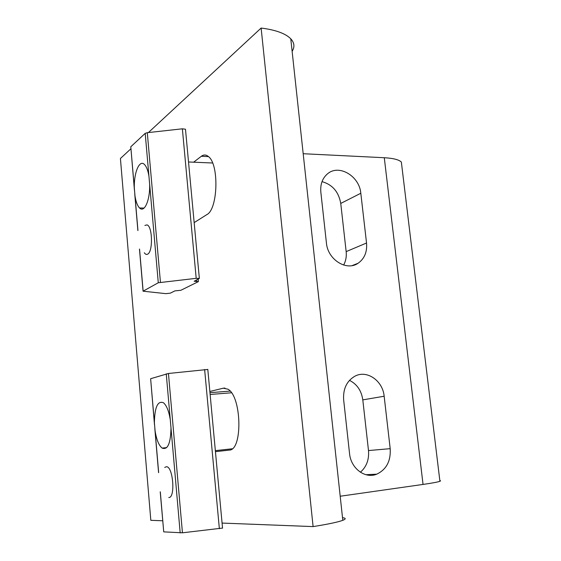 <?xml version="1.0" encoding="UTF-8"?>
<svg xmlns="http://www.w3.org/2000/svg" width="561" height="561" viewBox="0 0 561 561"><rect width="100%" height="100%" fill="white"/><g stroke="black" fill="none" stroke-linecap="round" stroke-linejoin="round"><path stroke-width="0.84" d="M130.888 148.791L120.419 158.497L150.825 520.32L162.697 520.776M322.014 181.631C332.449 184.611 338.697 191.876 340.751 203.433L346.158 251.616C346.677 256.573 345.828 261.047 343.634 265.051M349.482 380.351C357.006 384.152 361.445 390.659 362.799 399.874L368.493 450.56C369.229 459.564 366.529 466.787 360.407 472.229M439.824 480.539L440.581 480.84L439.915 481.289C437.797 482.067 432.166 483.112 423.043 484.431L340.197 496.233M401.802 165.733L401.353 162.059C398.941 159.682 393.254 158.237 384.285 157.725L303.192 153.721M360.814 193.25L366.536 243.011C367.28 251.973 364.468 258.719 358.1 263.242C346.593 271.461 327.715 259.638 326.425 243.004L320.836 192.114C320.184 184.169 322.484 178.019 327.729 173.651C339.174 163.938 359.489 176.245 360.814 193.25L340.751 203.433M384.159 396.234L390.19 448.667C390.912 461.03 386.424 469.536 376.726 474.178C365.092 479.087 350.814 468.393 349.545 453.512L343.648 399.818C342.981 388.85 346.726 380.982 354.882 376.207C366.88 369.608 382.805 380.702 384.159 396.234L362.799 399.874M215.445 451.675L229.161 450.118C242.829 450.504 241.763 396.487 227.927 389.187L223.299 388.191L209.849 391.48M292.127 51.332C294.876 46.956 294.42 42.776 290.773 38.8C285.493 33.471 275.612 29.887 261.124 28.05L313.101 526.597L222.079 523.076M261.124 28.05L148.399 132.564M193.622 162.199L201.343 156.274L208.482 156.603M194.155 222.612L206.869 214.597C217.899 209.344 219.274 164.59 208.524 156.638C206.146 154.591 203.755 154.471 201.343 156.274M342.512 517.649C345.99 518.126 346.088 519.016 342.799 520.313C337.995 522.109 328.094 524.198 313.101 526.597M168.777 497.488C175.544 498.203 173.209 466.689 166.519 466.717L164.731 467.411M155.088 430.883C156.512 439.691 158.854 445.427 162.115 448.092C167.69 450.195 170.649 443.499 171 428.008L170.256 419.544C168.819 410.961 166.547 405.358 163.426 402.735C157.69 400.533 154.682 407.202 154.394 422.735L158.658 472.551M222.542 528.076L182.444 532.803L163.728 531.87L160.222 491.794M207.801 369.454L168.447 373.479L150.629 378.717L154.485 424.754M144.317 252.766C145.404 254.357 146.54 254.806 147.718 254.119C153.104 251.609 152.515 226.16 147.038 224.905L144.899 225.438M134.991 195.901C135.937 201.82 137.466 205.852 139.577 207.977C144.401 213.194 150.201 200.011 149.647 184.232L148.953 176.287C148.006 170.572 146.533 166.666 144.528 164.569C139.465 159.044 133.756 172.802 134.338 188.23L137.95 230.473M158.279 282.758L143.062 291.194L165.811 293.648L170.355 293.151L174.913 290.879L180.873 290.282L198.299 281.671L194.162 281.257L199.344 278.403L196.196 278.333L158.279 282.758L149.647 184.232M185.523 129.668L185.481 129.226L182.367 128.813L147.291 132.684L145.194 133.35L130.79 146.779L134.43 190.186M384.285 157.725L423.043 484.431M209.961 392.679L230.108 391.101M223.299 388.191L224.94 388.065M346.158 251.616L366.536 243.011M368.493 450.56L390.19 448.667M160.313 491.892L163.728 531.87M171 428.008L180.186 532.943M168.447 373.479L182.444 532.803M204.632 369.489L219.365 528.721M166.252 373.836L170.256 419.544M150.629 378.717L154.394 422.735M139.549 249.154L143.125 290.935M147.291 132.684L160.439 282.281M182.367 128.813L196.196 278.333M145.194 133.35L148.953 176.287M130.79 146.779L134.338 188.23M196.645 280.016L196.757 281.208M215.347 450.63L232.17 448.793M401.353 162.059L439.915 481.289M290.773 38.8L342.799 520.313M352.175 265.584L358.1 263.242M365.905 474.704L376.726 474.178M210.13 394.474L231.448 392.784M188.524 161.982L212.591 162.999M207.794 369.341L222.549 528.189M154.843 428.892L158.581 472.657M166.708 447.608L162.115 448.092M185.481 129.226L199.344 278.403M198.201 279.238L198.398 281.37M134.759 194.078L137.88 230.571M139.465 249.056L143.048 290.984M144.1 208.061L139.577 207.977"/></g></svg>

